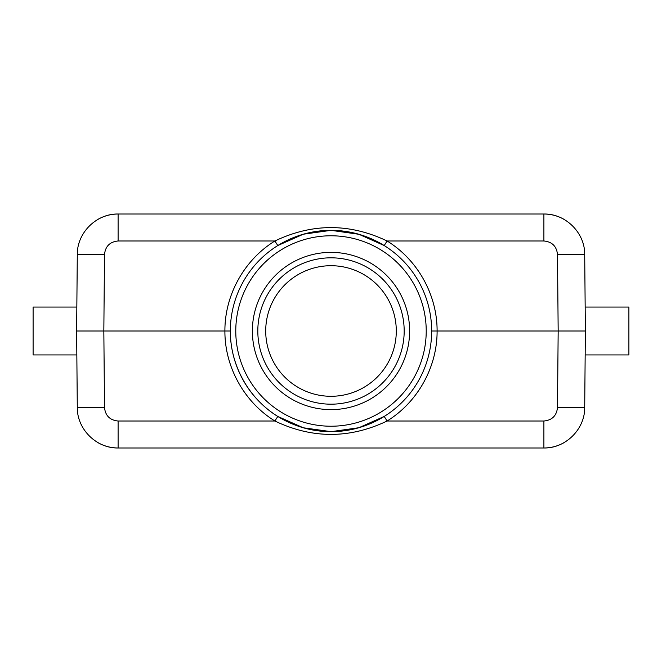 <?xml version="1.0" encoding="UTF-8"?>
<svg xmlns="http://www.w3.org/2000/svg" width="662" height="662" viewBox="0 0 662 662"><rect width="100%" height="100%" fill="white"/><g stroke="black" fill="none" stroke-linecap="round" stroke-linejoin="round"><path stroke-width="0.99" d="M331 404.184A73.184 73.184 0 0 0 394.378 294.408A73.184 73.184 0 0 0 267.622 294.408A73.184 73.184 0 0 0 331 404.184M76.626 307.06L33.1 307.06L33.1 354.94L76.626 354.94M77.297 254.465L76.626 331L103.835 331L104.505 254.465L77.297 254.465C77.04 232.784 96.42 213.569 118.101 214.016L543.899 214.016C565.58 213.569 584.96 232.784 584.703 254.465L557.495 254.465L558.165 331L557.495 407.535L584.703 407.535L585.374 331L431.657 331A100.657 100.657 0 0 1 331 431.657A100.657 100.657 0 0 1 230.343 331A100.657 100.657 0 0 1 331 230.343A100.657 100.657 0 0 1 431.657 331M585.374 354.94L628.9 354.94L628.9 307.06L585.374 307.06M76.842 354.94L76.626 331L79.349 331M104.505 407.535L103.835 331L224.898 331C224.716 366.988 244.253 402.165 274.912 421.015L118.101 421.015C109.909 420.213 105.382 415.711 104.505 407.535L77.297 407.535L76.626 331L77.297 407.535C77.04 429.216 96.42 448.431 118.101 447.984L543.899 447.984C551.156 447.942 557.942 446.13 564.256 442.539M330.942 447.984L390.853 447.984M97.744 442.539C104.058 446.13 110.844 447.942 118.101 447.984L118.101 421.015M557.495 407.535C556.618 415.711 552.091 420.213 543.899 421.015L543.899 447.984C565.58 448.431 584.96 429.216 584.703 407.535M303.262 427.76C294.284 425.186 285.785 421.413 277.783 416.448L274.912 421.015C312.265 438.856 349.66 438.856 387.088 421.015L384.217 416.448L358.903 427.718L331.099 431.657L303.32 427.784L277.783 416.448C248.689 398.549 230.144 365.159 230.343 331L224.898 331C224.716 295.012 244.253 259.835 274.912 240.985L277.783 245.552L303.32 234.216L331.066 230.343L358.903 234.282L384.192 245.536M331 396.29A65.29 65.29 0 0 0 387.543 298.355A65.29 65.29 0 0 0 274.457 298.355A65.29 65.29 0 0 0 331 396.29M331 409.621A78.621 78.621 0 0 1 262.913 291.685A78.621 78.621 0 0 1 399.087 291.685A78.621 78.621 0 0 1 331 409.621M585.158 307.06L585.374 331L582.651 331M585.374 331L584.703 254.465M564.256 219.461C557.942 215.87 551.156 214.058 543.899 214.016L543.899 240.985L387.088 240.985L384.217 245.552M543.899 421.015L387.088 421.015C417.747 402.165 437.284 366.988 437.102 331C437.284 295.012 417.747 259.835 387.088 240.985C349.66 223.144 312.265 223.144 274.912 240.985L118.101 240.985L118.101 214.016C110.844 214.058 104.058 215.87 97.744 219.461M331.05 214.016L390.853 214.016M426.212 332.051A95.22 95.22 0 0 0 283.692 248.366A95.22 95.22 0 0 0 282.782 413.113A95.22 95.22 0 0 0 426.212 332.051M543.899 240.985C552.091 241.787 556.618 246.289 557.495 254.465M104.505 254.465C105.382 246.289 109.909 241.787 118.101 240.985M358.663 427.784C349.635 430.366 340.392 431.657 330.926 431.657C321.591 431.649 312.472 430.374 303.568 427.851M277.783 245.552C285.785 240.587 294.284 236.814 303.262 234.24M303.568 234.149C312.472 231.626 321.591 230.351 330.926 230.343C340.367 230.343 349.586 231.626 358.589 234.191"/></g></svg>
